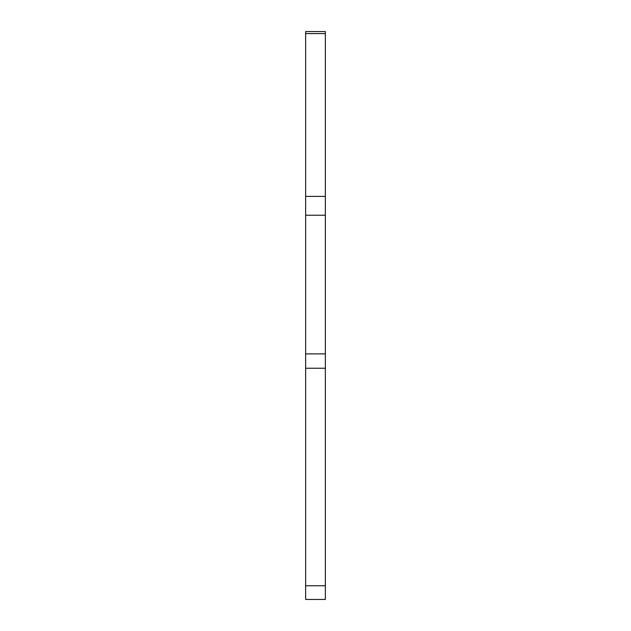 <?xml version="1.0" encoding="UTF-8"?>
<svg xmlns="http://www.w3.org/2000/svg" width="631" height="631" viewBox="0 0 631 631"><rect width="100%" height="100%" fill="white"/><g stroke="black" fill="none" stroke-linecap="round" stroke-linejoin="round"><path stroke-width="0.95" d="M305.641 599.45L325.359 599.45L305.641 599.45L305.641 585.757L325.359 585.757L325.359 599.45L305.641 599.45L325.359 599.45M325.359 33.577L305.641 33.577L305.641 31.55L325.359 31.55L325.359 585.757M325.359 215.234L305.641 215.234L305.641 585.757M305.641 215.234L305.641 196.407L325.359 196.407M305.641 33.577L305.641 196.407M325.359 353.904L305.641 353.904M325.359 368.236L305.641 368.236"/></g></svg>
